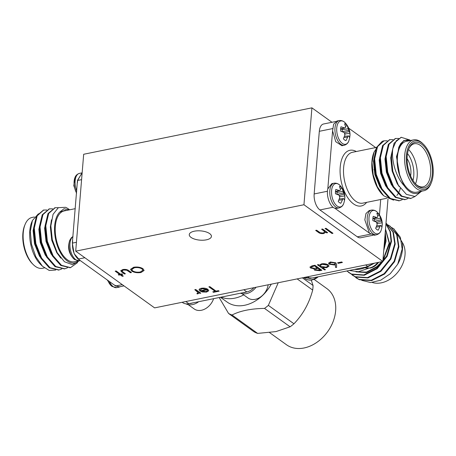 <?xml version="1.0" encoding="UTF-8"?>
<svg xmlns="http://www.w3.org/2000/svg" width="456" height="456" viewBox="0 0 456 456"><rect width="100%" height="100%" fill="white"/><g stroke="black" fill="none" stroke-linecap="round" stroke-linejoin="round"><path stroke-width="0.68" d="M382.846 261.47L303.947 204.744L75.707 251.159L154.607 307.88L382.846 261.47L387.988 198.958M129.042 270.807L131.47 272.551L130.501 272.751L126.802 270.231L123.382 270.003L121.951 271.172L125.389 273.788L124.42 273.988L121.946 272.209L120.732 270.756L122.767 269.553C125.423 269.143 127.515 269.564 129.042 270.807M121.912 270.784L121.951 271.172M336.613 264.514L336.568 267.455L335.445 267.336L335.485 264.731L334.43 265.01L329.169 264.178L328.519 263.18L330.412 261.961L335.793 262.816L336.613 264.514M314.914 265.272L321.873 270.277L319.77 270.704L314.617 270.163L314.07 269.336L314.383 268.846L310.53 267.985L309.955 267.108L312.001 265.865L314.914 265.272M206.859 289.469L202.128 288.483L200.298 289.845L199.13 290.033C198.987 289.207 199.734 288.62 201.364 288.283C203.957 287.878 206.152 288.238 207.947 289.36L208.74 290.763L206.602 292.074L202.43 292L199.808 290.905L206.859 289.469L202.111 288.705L200.281 290.067L199.13 290.033L199.112 289.731M208.757 290.614L206.602 292.074M326.023 228.302L332.983 233.301L332.014 233.5L325.054 228.496L326.023 228.302M341.704 261.966L342.416 262.479L338.272 263.323L337.56 262.81L341.704 261.966M191.03 237.411A11.121 4.646 -175.3 0 0 203.296 240.204A11.121 4.646 -175.3 0 0 211.43 236.425A11.121 4.646 -175.3 0 0 200.731 230.884A11.121 4.646 -175.3 0 0 189.268 234.601A11.121 4.646 -175.3 0 0 191.03 237.411M322.569 229.003L327.653 232.657L326.684 232.856L325.766 232.195L323.777 233.529C321.383 233.808 319.542 233.392 318.254 232.275L315.655 230.411L316.624 230.212L320.283 232.742L323.321 233.044L324.655 231.534L321.6 229.197L322.569 229.003M324.809 231.904L324.672 231.312L321.856 229.146M200.589 292.991L199.876 293.14L199.13 292.598L198.024 293.818L197.009 293.863L196.998 293.368L198.274 292.792L194.775 289.708L195.738 289.509L200.822 293.162L199.859 293.362L199.101 292.946M216.087 291.133L218.435 290.654L219.148 291.167L213.482 292.319L212.77 291.806L215.118 291.327L208.876 286.835L209.84 286.642L216.087 291.133M325.51 269.701L324.541 269.901L317.404 264.771L318.373 264.571L319.251 265.204L321.503 263.853C324.153 263.448 326.405 263.807 328.257 264.919L329.015 266.104L326.735 267.643L322.472 267.518L325.51 269.701M142.967 268.704L144.09 270.465L141.058 272.494C137.37 273.081 134.241 272.591 131.664 271.035L130.559 269.348L133.654 267.256C137.307 266.686 140.414 267.17 142.967 268.704M121.239 274.632L123.291 276.108L122.322 276.308L120.27 274.831L118.891 275.11L118.264 274.66L119.649 274.381L115.186 271.172L116.155 270.978L120.618 274.187L121.997 273.902L122.624 274.352L121.239 274.632L122.385 274.181M75.707 251.159L83.676 154.265L311.915 107.85L331.985 122.282M372.9 235.279L360.713 237.753A12.352 6.407 -101.5 0 1 357.327 236.835L370.534 234.15M333.125 207.252L319.924 209.937L357.327 236.835M319.924 209.937A12.352 6.407 -101.5 0 1 314.161 193.948L327.471 191.241M332.623 128.598L319.314 131.305L314.161 193.948M319.314 131.305A12.352 6.407 -101.5 0 1 323.532 123.998L335.719 121.524M303.947 204.744L311.915 107.85M342.182 262.308L338.272 263.323M338.289 263.101L337.816 262.759M327.414 232.486L326.684 232.856M326.701 232.634L325.766 232.195M325.783 231.973L323.777 233.529M323.794 233.307C321.4 233.586 319.559 233.164 318.271 232.053L315.911 230.354M324.832 231.79L324.672 231.312M332.743 233.13L332.014 233.5M332.031 233.278L325.31 228.445M199.13 292.598L198.024 293.818M198.041 293.596L197.009 293.863M198.269 292.666L198.052 292.222M198.075 292L195.031 289.651M206.625 291.846L202.43 292M202.447 291.772L199.825 290.677M207.503 290.654L207.4 289.714L201.421 290.934L205.93 291.635L207.6 290.461M207.4 289.714L201.398 291.156M207.486 290.877L207.383 289.942M218.914 290.996L213.482 292.319M213.499 292.096L213.026 291.755M209.133 286.784L215.118 291.327M321.634 270.106L319.787 270.482L314.617 270.163M314.634 269.941L314.093 269.222M310.53 267.985L314.383 268.846M310.547 267.763L309.977 266.994M313.3 266.042L311.174 267.262L311.499 267.792L314.503 268.327L317.245 267.843L314.68 265.762L311.197 267.148M317.33 268.265L315.25 269.445L315.575 269.958L320.192 269.963L317.98 268.134L315.278 269.331M317.98 268.134L317.313 268.487M320.192 269.963L317.963 268.356M314.68 265.762L313.283 266.264M317.245 267.843L314.663 265.985M325.27 269.53L324.541 269.901M324.558 269.678L317.661 264.714M329.021 265.996L326.735 267.643M326.752 267.421L322.472 267.518M327.853 265.933L327.3 264.885L322.107 264.087L320.312 265.358M320.904 266.389L326.097 267.199L327.853 266.047L327.283 265.113L322.09 264.309L320.294 265.466L320.904 266.389M336.574 267.227L335.445 267.336M335.462 267.108L335.485 264.731M335.502 264.508L334.43 265.01M334.453 264.782L329.169 264.178M329.192 263.95L328.542 263.066M335.211 263.522L334.824 262.77L331.09 262.257L329.745 263.243M330.104 263.95L333.923 264.451L335.217 263.636L334.801 262.998L331.073 262.485L329.722 263.357L330.104 263.95M144.09 270.351L141.058 272.494M141.075 272.272C137.387 272.859 134.258 272.369 131.681 270.813L131.664 271.035M131.681 270.813L130.576 269.234M142.888 270.169L142.021 268.681C139.924 267.444 137.393 267.062 134.429 267.535L131.767 269.353M132.633 270.841C134.742 272.084 137.296 272.466 140.294 271.993L142.888 270.283L142.004 268.903C139.906 267.666 137.376 267.284 134.406 267.757L131.75 269.462L132.633 270.841M131.231 272.38L130.501 272.751M130.524 272.528L126.802 270.231M126.819 270.009L123.382 270.003M123.399 269.775L121.969 270.95M125.149 273.617L124.42 273.988M124.437 273.765L121.946 272.209M121.963 271.981L120.754 270.636M123.052 275.937L122.322 276.308M122.345 276.079L120.27 274.831M120.293 274.609L118.891 275.11M118.908 274.888L118.52 274.609M115.442 271.12L119.649 274.381M257.629 333.404L275.948 331.597L290.107 326.798L264.514 308.398C250.971 308.632 240.147 310.832 232.036 315.005L257.629 333.404A43.2 32.228 125.7 0 1 254.157 331.865L228.564 313.466L219.171 297.54M278.24 282.743L268.362 305.372L293.955 323.771C302.932 314.515 309.179 303.28 312.691 290.079L297.141 278.895M302.385 277.829L313.067 285.513L311.26 280.075M220.453 297.278L227.054 302.02A34.593 25.81 -54.3 0 0 271.246 284.162M228.564 313.466A43.2 32.228 -54.3 0 0 232.036 315.005M264.514 308.398A43.2 32.228 -54.3 0 0 268.362 305.372M313.067 285.513A43.2 32.228 125.7 0 1 312.691 290.079M293.955 323.771A43.2 32.228 125.7 0 1 290.107 326.798M314.064 279.368L326.849 288.562A34.593 25.81 125.7 0 1 333.137 321.514A34.593 25.81 125.7 0 1 304.084 347.974A34.593 25.81 125.7 0 1 286.459 344.736L269.593 332.612M221.177 297.135A34.593 25.81 -54.3 0 0 243.698 294.889M188.989 303.679A15.002 11.195 -54.3 0 0 192.848 302.892L188.858 303.685M188.197 304.637L194.17 308.934A14.233 10.619 -54.3 0 0 213.625 298.669M185.923 303.838A15.002 11.195 -54.3 0 0 194.455 304.044A15.002 11.195 -54.3 0 0 198.679 301.707M185.826 301.536L188.852 303.707A12.352 9.217 125.7 0 1 182.56 302.55L182.178 302.277M242.82 292.729A15.002 11.195 -54.3 0 0 246.685 291.948L192.848 302.892M242.028 293.692L248.001 297.985A14.233 10.619 -54.3 0 0 260.159 297.238A14.233 10.619 -54.3 0 0 268.151 284.795M240.449 293.214A15.002 11.195 -54.3 0 0 256.061 287.251M253.946 287.679A12.352 9.217 125.7 0 1 246.821 291.92L243.8 289.742M374.707 263.123L365.894 267.091L312.178 278.012L303.713 277.561M374.387 263.186L368.02 266.652L365.889 267.085M370.466 267.98A11.907 8.881 -54.3 0 0 378.6 262.331L376.012 265.175L370.152 268.139L364.167 267.438M312.178 278.012L310.04 278.439L304.038 277.493M312.491 279.767A11.907 8.881 -54.3 0 0 318.231 276.781M355.982 271.861L366.464 272.563L377.454 266.891L382.624 261.516M382.869 261.191L389.612 243.47L385.508 229.117M361.756 280.343L370.66 282.543L380.686 280.229L390.216 273.777L397.712 264.229L402.163 249.044L400.391 237.388L393.767 228.838L391.841 227.63M354.101 276.205L358.878 279.38L371.195 280.275L384.14 273.674L394.144 261.288L398.453 246.377L396.686 234.726L390.068 226.182L388.13 224.962M350.39 273.537L355.161 276.712L367.485 277.607L380.424 271.006L390.433 258.62L394.742 243.709L392.969 232.047L385.987 223.252M346.788 270.972L351.451 274.045L363.774 274.94L376.713 268.339L386.722 255.953L391.026 241.042L390.068 231.705L385.936 223.879M397.712 264.229A30.888 23.039 -54.3 0 0 402.198 242.244L394.007 229.015M356.096 277.835L359.339 279.716L371.663 280.605L384.602 274.005L394.605 261.619L398.914 246.713L397.142 235.045L390.296 226.347M352.385 275.167L355.629 277.048L367.952 277.938L380.891 271.337L390.895 258.951L395.204 244.04L393.437 232.395L386.585 223.679M348.675 272.5L351.918 274.375L364.241 275.27L377.18 268.669L387.184 256.283L391.493 241.372L390.427 231.688L385.953 223.702M385.257 232.115L386.061 241.019L383.747 250.504M368.385 268.345L358.405 271.73L349.205 270.482M356.364 271.861L366.538 272.095L376.992 266.555L381.757 261.693M382.96 260.097L389.15 243.133L385.485 229.362M372.256 282.469A25.946 19.357 -54.3 0 0 405.013 254.915A25.946 19.357 -54.3 0 0 401.639 241.446M354.517 269.399A27.178 20.275 -54.3 0 0 364.863 267.752M384.106 246.143A27.178 20.275 -54.3 0 0 385.12 233.785M374.872 166.582A14.204 7.364 78.5 0 0 374.798 170.607M377.75 181.066A14.204 7.364 78.5 0 0 379.153 183.238M410.611 175.97A14.204 7.364 78.5 0 0 407.088 158.648M345.067 122.687A11.907 6.173 -101.5 0 0 345.044 122.664C349.946 127.982 351.194 134.11 348.777 141.041L348.777 141.041A11.907 6.173 -101.5 0 1 342.296 143.389A11.907 6.173 -101.5 0 1 336.836 127.173A11.907 6.173 -101.5 0 1 345.044 122.664C345.095 122.613 342.792 120.122 339.281 120.544L336.933 121.022L333.638 124.174L332.584 130.866L335.758 141.713L341.954 145.72L344.303 145.242A12.603 6.532 -101.5 0 1 340.854 144.307A12.603 6.532 -101.5 0 1 334.96 131.037A12.603 6.532 -101.5 0 1 339.275 120.544M342.057 128.837L342.245 131.71M344.479 134.087L349.957 133.243A8.635 4.474 -101.5 0 1 349.598 137.569L348.88 136.002L348.241 135.962L345.967 140.625A8.635 4.474 -101.5 0 1 343.385 138.766L344.861 135.124L344.833 133.511L343.887 132.411L340.626 131.117A8.635 4.474 -101.5 0 1 340.985 126.796L344.257 127.845L340.615 128.962M344.257 127.845L345.3 127.805L340.592 129.304M345.3 127.805L345.551 126.762L344.616 123.741A8.635 4.474 -101.5 0 1 347.198 125.599L345.46 126.301M347.198 125.599L348.276 128.723L341.977 129.8M348.276 128.723L348.709 130.251L342.331 131.738M348.709 130.251L349.256 131.436L344.28 132.85M349.256 131.436L349.957 133.243M348.241 135.962L344.451 136.327M347.586 137.085L343.944 137.581M331.78 183.671L327.807 188.909C326.046 195.766 330.013 206.785 334.755 208.192L336.807 208.363L339.15 207.89A12.603 6.532 -101.5 0 1 335.702 206.95A12.603 6.532 -101.5 0 1 329.808 193.686A12.603 6.532 -101.5 0 1 334.128 183.192L331.78 183.665M334.738 208.181L369.411 233.107L374.211 235.262L376.559 234.783A12.603 6.532 -101.5 0 1 373.111 233.848A12.603 6.532 -101.5 0 1 367.217 220.579A12.603 6.532 -101.5 0 1 371.532 210.085L369.189 210.564L365.986 213.516L364.823 219.82L369.428 233.13M336.91 191.48L337.098 194.353M339.327 196.735L344.804 195.892A8.635 4.474 -101.5 0 1 344.451 200.218L343.727 198.645L343.089 198.605L340.814 203.268A8.635 4.474 -101.5 0 1 338.232 201.41L339.714 197.767L339.68 196.154L338.734 195.054L335.479 193.766A8.635 4.474 -101.5 0 1 335.833 189.44L339.11 190.488L335.462 191.611M339.11 190.488L340.153 190.448L335.445 191.947M340.153 190.448L340.398 189.405L339.469 186.39A8.635 4.474 -101.5 0 1 342.051 188.242L340.313 188.949M342.051 188.242L343.129 191.366L336.83 192.449M343.129 191.366L343.562 192.899L337.178 194.387M343.562 192.899L344.103 194.079L339.127 195.493M344.103 194.079L344.804 195.892M343.089 198.605L339.304 198.97M342.439 199.728L338.797 200.23M334.128 183.192C337.639 182.765 339.942 185.261 339.891 185.307C344.799 190.631 346.041 196.753 343.63 203.69L343.63 203.69A11.907 6.173 -101.5 0 1 337.149 206.038A11.907 6.173 -101.5 0 1 331.683 189.816A11.907 6.173 -101.5 0 1 339.891 185.313A11.907 6.173 -101.5 0 1 339.914 185.335M374.319 218.378L374.501 221.251M376.736 223.628L382.213 222.784A8.635 4.474 -101.5 0 1 381.86 227.111L381.136 225.543L380.498 225.503L378.223 230.166A8.635 4.474 -101.5 0 1 375.641 228.308L377.118 224.665L377.089 223.052L376.143 221.952L372.888 220.658A8.635 4.474 -101.5 0 1 373.242 216.338L376.519 217.387L372.871 218.504M376.519 217.387L377.557 217.347L372.854 218.846M377.557 217.347L377.807 216.304L376.878 213.283A8.635 4.474 -101.5 0 1 379.46 215.141L377.716 215.842M379.46 215.141L380.532 218.264L374.239 219.342M380.532 218.264L380.965 219.792L374.587 221.28M380.965 219.792L381.512 220.978L376.536 222.391M381.512 220.978L382.213 222.784M380.498 225.503L376.713 225.868M379.848 226.626L376.2 227.122M371.537 210.085C375.049 209.657 377.351 212.154 377.3 212.205C382.208 217.523 383.45 223.651 381.039 230.582L381.039 230.582A11.907 6.173 -101.5 0 1 374.553 232.93A11.907 6.173 -101.5 0 1 369.092 216.714A11.907 6.173 -101.5 0 1 377.3 212.205A11.907 6.173 -101.5 0 1 377.323 212.228M392.211 167.985L391.442 157.668L391.852 153.678M393.876 187.222L392.092 184.503L387.098 172.083L385.69 158.836L386.517 152.788M388.124 188.391L386.34 185.672L381.347 173.251L379.939 160.01L380.766 153.957M382.373 189.565L380.589 186.846L375.596 174.42L374.188 161.179L375.014 155.125M422.017 190.847L415.011 196.485L406.393 194.376L398.339 185.165L392.827 171.291L391.185 155.496L394.092 143.218L401.126 137.37M410.554 198.474L401.16 196.268L392.753 186.692L387.001 172.163L385.434 156.665L388.341 144.387L395.375 138.538M404.803 199.642L395.398 197.431L387.001 187.866L381.25 173.331L379.683 157.839L382.59 145.561L389.623 139.707M399.051 200.811L389.658 198.611L381.25 189.035L375.499 174.5L373.931 159.007L376.457 147.505L382.168 141.349A30.888 16.017 78.5 0 1 383.587 140.927A30.888 16.017 78.5 0 1 383.918 140.864M392.827 171.291A30.888 16.017 -101.5 0 1 392.833 148.599C391.094 159.936 395.905 176.974 404.158 185.717L399.906 176.21C397.615 169.586 396.714 163.014 397.193 156.499L398.755 147.408L403.817 140.482L410.919 140.414M392.833 148.599L396.201 140.864L401.291 137.33L409.841 139.981M415.023 196.485L410.907 198.411L401.867 196.114L393.471 186.55L387.72 172.015L386.152 156.522L389.065 144.244L395.54 138.499L398.721 138.447M407.949 198.531L405.179 199.574L396.127 197.294L387.72 187.718L381.968 173.183L380.401 157.69L383.314 145.413L389.789 139.667L392.969 139.616M402.192 199.7L399.416 200.748L390.37 198.457L381.968 188.887L376.217 174.352L374.65 158.859L377.562 146.581L384.037 140.836L387.218 140.79M377.175 147.368L374.062 152.087L372.028 162.41L373.196 174.865L377.346 186.795L383.644 195.755L393.585 200.161M399.906 176.21L396.475 156.647L400.624 143.583M399.285 186.703L397.119 183.483L392.132 171.057L390.724 157.816L393.192 147.231M396.937 191.531L391.368 184.651L386.38 172.231L384.972 158.984L387.44 148.399M391.185 192.7L385.616 185.82L380.629 173.4L379.221 160.153L381.689 149.568M385.434 193.868L379.865 186.988L374.878 174.568L373.47 161.321L375.938 150.742M431.29 182.793L430.834 183.893A25.946 13.452 -101.5 0 1 423.898 190.722A25.946 13.452 -101.5 0 1 404.7 155.211A25.946 13.452 -101.5 0 1 413.558 139.872A25.946 13.452 -101.5 0 1 422.609 143.458L423.459 144.284A24.709 12.814 78.5 0 0 406.404 155.485A24.709 12.814 78.5 0 0 415.251 185.045A24.709 12.814 78.5 0 0 431.29 182.793A24.709 12.814 78.5 0 0 423.459 144.284M407.208 156.06A23.227 12.044 -101.5 0 1 408.929 148.445A23.227 12.044 -101.5 0 1 425.351 147.955A23.227 12.044 -101.5 0 1 431.598 178.678A23.227 12.044 -101.5 0 1 416.288 184.646A23.227 12.044 -101.5 0 1 407.208 156.06M415.861 184.213A21.991 11.4 78.5 0 0 423.111 186.852A21.991 11.4 78.5 0 0 429.9 163.026A21.991 11.4 78.5 0 0 414.344 143.748A21.991 11.4 78.5 0 0 408.701 149.009M408.525 149.488A21.991 11.4 -101.5 0 1 415.513 183.836M412.982 180.485A19.522 10.123 78.5 0 0 407.51 153.564M400.345 188.26A27.178 14.09 -101.5 0 1 398.852 192.335M398.413 193.173A27.178 14.09 -101.5 0 1 396.834 195.464M395.455 196.815A27.178 14.09 -101.5 0 1 395.158 197.049M383.644 195.755L382.567 194.706A27.178 14.09 -101.5 0 1 373.954 152.35A27.178 14.09 -101.5 0 1 374.005 152.224M332.584 130.866L327.807 188.909M379.449 214.827L380.709 199.506M375.687 147.579L348.737 128.199M404.158 185.717A27.178 14.09 78.5 0 0 420.768 191.36M410.428 140.511A27.178 14.09 78.5 0 0 398.755 147.408M413.558 139.872L406.313 141.349A25.946 13.452 78.5 0 0 397.455 156.687A25.946 13.452 78.5 0 0 416.653 192.198L423.898 190.722M51.203 252.151A14.204 7.364 -101.5 0 1 50.513 251.507M45.355 232.383A14.204 7.364 -101.5 0 1 45.788 230.593M120.281 286.647L119.067 287.143L114.256 285L79.595 260.08L74.117 253.65L72.333 243.002L77.486 180.359L82.143 172.858M77.429 182.753L77.617 180.456L81.835 173.149M76.551 193.344L73.809 185.677L74.961 177.583A11.907 6.173 78.5 0 0 76.579 193.048M119.415 286.824L115.636 285.986L114.262 284.994M107.804 280.36A11.907 6.173 78.5 0 0 110.956 285.502A11.907 6.173 78.5 0 0 110.968 285.513A11.907 6.173 78.5 0 0 111.931 286.339M79.6 260.08L78.227 259.088C74.214 255.52 72.293 250.19 72.464 243.099L72.658 240.796M73 236.584A12.603 6.532 78.5 0 0 69.99 243.481A12.603 6.532 78.5 0 0 75.867 259.789A12.603 6.532 78.5 0 0 79.316 260.729L74.676 259.572L73.553 258.609C68.645 253.297 67.397 247.169 69.814 240.232L69.814 240.232A11.907 6.173 78.5 0 0 73.547 258.609A11.907 6.173 78.5 0 0 73.558 258.62A11.907 6.173 78.5 0 0 74.522 259.441M35.574 219.952L33.106 230.536L34.513 243.783L39.501 256.204L45.07 263.083M41.325 218.783L38.857 229.368L40.265 242.615L45.252 255.035L50.821 261.915M47.076 217.615L44.608 228.2L46.016 241.441L51.009 253.867L56.572 260.746M51.494 219.815L50.359 227.031L51.767 240.272L56.761 252.698L60.842 258.164M66.753 210.398L65.145 210.313L59.713 212.108A27.178 14.09 78.5 0 0 57.946 247.357A27.178 14.09 78.5 0 0 78.649 260.935M69.329 209.874L64.045 208.728L59.713 212.108M46.854 209.999L43.673 210.051L37.198 215.796L34.291 228.074L35.853 243.567L41.604 258.102L50.012 267.678L59.063 269.958L61.834 268.915M52.605 208.831L49.425 208.882L42.949 214.628L40.042 226.906L41.604 242.398L47.356 256.933L55.752 266.503L64.798 268.789L67.585 267.746M58.374 207.668L55.176 207.714L48.701 213.459L45.794 225.737L47.356 241.23L53.107 255.765L61.509 265.335L70.555 267.621L77.571 262.593M38.429 213.796L32.439 220.482L30.295 231.312L31.51 244.336L35.853 256.836L42.436 266.219L49.202 270.448L55.7 270.037M43.508 210.091L36.48 215.945L33.567 228.222L35.135 243.715L40.886 258.25L49.282 267.815L58.687 270.026M49.259 208.922L42.231 214.776L39.319 227.048L40.886 242.546L46.637 257.081L55.039 266.652L64.438 268.858M55.011 207.754L47.983 213.602L45.07 225.88L46.637 241.378L52.389 255.907L60.796 265.483L70.19 267.689M79.367 260.718L72.498 264.708L64.461 261.767L57.194 252.681L52.297 239.674L50.85 225.851L53.078 214.32L58.362 207.674L65.516 207.303A30.888 16.017 -101.5 0 1 69.603 209.817M34.65 224.341L33.824 230.394L35.232 243.635L40.225 256.055L42.009 258.774M40.402 223.172L39.575 229.22L40.983 242.467L45.976 254.887L47.76 257.606M46.153 222.004L45.326 228.051L46.734 241.298L51.727 253.718L53.512 256.437M34.405 216.976L32.102 217.444A25.946 13.452 78.5 0 0 25.165 224.278A25.946 13.452 78.5 0 0 33.391 264.714A25.946 13.452 78.5 0 0 42.442 268.293L44.374 267.9M33.391 264.714L32.541 263.881A24.709 12.814 -101.5 0 1 24.709 225.372L25.165 224.278M45.304 231.192A21.991 11.4 -101.5 0 1 45.509 231.625M40.168 225.15A21.991 11.4 78.5 0 0 39.86 226.056M80.313 260.593L74.533 261.767A25.946 13.452 -101.5 0 1 55.336 226.256A25.946 13.452 -101.5 0 1 64.193 210.917L75.291 208.66M42.436 266.219L40.453 264.28A27.178 14.09 -101.5 0 1 31.834 221.918L32.439 220.482M364.19 267.433A12.603 9.399 -54.3 0 0 369.514 267.963A12.603 9.399 -54.3 0 0 377.733 262.508M318.248 276.775L312.178 279.927C309.345 280.411 306.996 279.961 305.121 278.576A12.603 9.399 -54.3 0 0 311.539 279.756A12.603 9.399 -54.3 0 0 317.125 277.003M368.02 266.652L365.666 264.964M307.692 276.752L310.046 278.445M366.635 202.367A28.414 14.734 -101.5 0 1 341.139 181.078A28.414 14.734 -101.5 0 1 356.296 151.517M377.22 147.265L352.477 152.298A25.946 13.452 78.5 0 0 344.468 180.399A25.946 13.452 78.5 0 0 362.822 203.142L386.785 198.269M74.961 177.583C75.65 175.526 77.144 174.129 79.441 173.383A12.603 6.532 78.5 0 0 75.137 180.832A12.603 6.532 78.5 0 0 76.739 191.047M109.389 281.495A12.603 6.532 78.5 0 0 113.27 286.687A12.603 6.532 78.5 0 0 116.725 287.622M115.636 285.986L122.271 284.635M81.584 179.647L77.617 180.456M84.862 257.737L78.227 259.088M72.464 243.099L76.437 242.29M305.121 278.576L303.707 277.561M394.24 229.18L393.779 228.849M390.535 226.512L390.068 226.182M386.819 223.845L386.357 223.514M356.324 278.006L355.862 277.67M352.613 275.333L352.152 275.002M348.903 272.665L348.441 272.335M380.025 158.677L380.367 158.608M385.776 157.508L386.118 157.44M348.777 141.041C348.093 143.104 346.6 144.501 344.303 145.242M343.63 203.69C342.94 205.747 341.447 207.149 339.15 207.89M381.039 230.582C380.35 232.64 378.856 234.042 376.559 234.783M401.479 137.29L400.761 137.433M395.728 138.459L395.01 138.601M389.977 139.627L389.259 139.775M384.231 140.796L383.587 140.927M410.919 198.406L410.195 198.554M405.162 199.574L404.449 199.722M399.416 200.748L398.692 200.891M373.92 169.746L374.752 169.575M79.441 173.383L81.789 172.91M107.263 279.967L110.962 285.513L112.085 286.465L116.719 287.622L119.067 287.149M69.814 240.232L71.335 237.753L73.006 236.476M79.316 260.729L80.239 260.541M119.016 286.904L124.015 285.889M58.334 270.106L59.046 269.963M64.079 268.937L64.803 268.789M69.831 267.769L70.555 267.621M43.143 210.159L43.861 210.011M48.895 208.985L49.613 208.842M54.646 207.816L55.37 207.674"/></g></svg>

